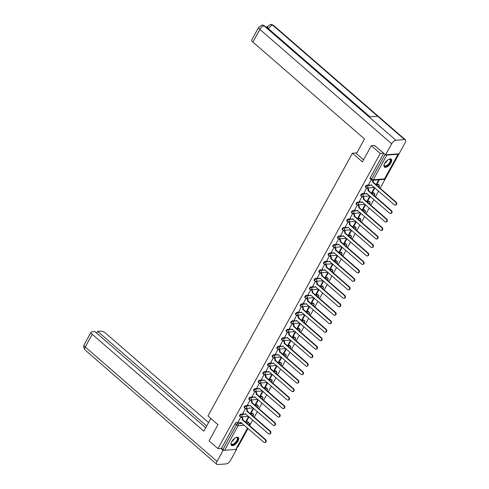 <?xml version="1.0" encoding="UTF-8"?>
<svg xmlns="http://www.w3.org/2000/svg" width="489" height="489" viewBox="0 0 489 489"><rect width="100%" height="100%" fill="white"/><g stroke="black" fill="none" stroke-linecap="round" stroke-linejoin="round"><path stroke-width="0.73" d="M243.614 413.908L241.077 414.097A1.339 0.617 131 0 0 239.689 415.247A1.339 0.617 131 0 0 239.604 416.2L240.099 416.628A1.339 0.617 -49 0 1 240.178 415.674A1.339 0.617 -49 0 1 241.572 414.531L244.323 414.317M248.278 405.43L245.741 405.619A1.339 0.617 131 0 0 244.347 406.769A1.339 0.617 131 0 0 244.268 407.716L244.757 408.144A1.339 0.617 -49 0 1 244.842 407.196A1.339 0.617 -49 0 1 246.236 406.047L248.987 405.839M252.941 396.946L250.405 397.141A1.339 0.617 131 0 0 249.011 398.291A1.339 0.617 131 0 0 248.925 399.238L249.421 399.666A1.339 0.617 -49 0 1 249.506 398.718A1.339 0.617 -49 0 1 250.894 397.569L253.644 397.361M257.599 388.468L255.062 388.663A1.339 0.617 131 0 0 253.675 389.806A1.339 0.617 131 0 0 253.589 390.76L254.084 391.188A1.339 0.617 -49 0 1 254.164 390.234A1.339 0.617 -49 0 1 255.558 389.091L258.308 388.877M262.263 379.99L259.726 380.179A1.339 0.617 131 0 0 258.333 381.328A1.339 0.617 131 0 0 258.253 382.276L258.742 382.71A1.339 0.617 -49 0 1 258.828 381.756A1.339 0.617 -49 0 1 260.221 380.607L262.972 380.399M266.927 371.506L264.39 371.701A1.339 0.617 131 0 0 262.996 372.85A1.339 0.617 131 0 0 262.911 373.798L263.406 374.226A1.339 0.617 -49 0 1 263.492 373.278A1.339 0.617 -49 0 1 264.879 372.129L267.63 371.921M271.584 363.027L269.048 363.223A1.339 0.617 131 0 0 267.66 364.366A1.339 0.617 131 0 0 267.575 365.32L268.07 365.748A1.339 0.617 -49 0 1 268.149 364.794A1.339 0.617 -49 0 1 269.543 363.651L272.294 363.437M276.248 354.549L273.712 354.739A1.339 0.617 131 0 0 272.318 355.888A1.339 0.617 131 0 0 272.239 356.842L272.728 357.27A1.339 0.617 -49 0 1 272.813 356.316A1.339 0.617 -49 0 1 274.207 355.167L276.957 354.959M280.912 346.065L278.375 346.261A1.339 0.617 131 0 0 276.982 347.41A1.339 0.617 131 0 0 276.896 348.357L277.391 348.785A1.339 0.617 -49 0 1 277.477 347.838A1.339 0.617 -49 0 1 278.864 346.689L281.615 346.481M285.57 337.587L283.033 337.783A1.339 0.617 131 0 0 281.646 338.932A1.339 0.617 131 0 0 281.56 339.879L282.055 340.307A1.339 0.617 -49 0 1 282.135 339.36A1.339 0.617 -49 0 1 283.528 338.211L286.279 338.003M290.234 329.109L287.697 329.299A1.339 0.617 131 0 0 286.303 330.448A1.339 0.617 131 0 0 286.224 331.401L286.713 331.829A1.339 0.617 -49 0 1 286.798 330.876A1.339 0.617 -49 0 1 288.192 329.727L290.943 329.519M294.898 320.631L292.361 320.821A1.339 0.617 131 0 0 290.967 321.97A1.339 0.617 131 0 0 290.882 322.917L291.377 323.345A1.339 0.617 -49 0 1 291.462 322.398A1.339 0.617 -49 0 1 292.85 321.249L295.601 321.041M299.561 312.147L297.019 312.343A1.339 0.617 131 0 0 295.631 313.492A1.339 0.617 131 0 0 295.545 314.439L296.041 314.867A1.339 0.617 -49 0 1 296.12 313.92A1.339 0.617 -49 0 1 297.514 312.771L300.264 312.563M304.219 303.669L301.682 303.865A1.339 0.617 131 0 0 300.289 305.008A1.339 0.617 131 0 0 300.209 305.961L300.698 306.389A1.339 0.617 -49 0 1 300.784 305.436A1.339 0.617 -49 0 1 302.178 304.292L304.928 304.079M308.883 295.191L306.346 295.38A1.339 0.617 131 0 0 304.953 296.53A1.339 0.617 131 0 0 304.867 297.477L305.362 297.905A1.339 0.617 -49 0 1 305.448 296.957A1.339 0.617 -49 0 1 306.835 295.808L309.586 295.601M313.547 286.707L311.004 286.902A1.339 0.617 131 0 0 309.616 288.052A1.339 0.617 131 0 0 309.531 288.999L310.026 289.427A1.339 0.617 -49 0 1 310.105 288.479A1.339 0.617 -49 0 1 311.499 287.33L314.25 287.122M318.205 278.229L315.668 278.424A1.339 0.617 131 0 0 314.274 279.567A1.339 0.617 131 0 0 314.195 280.521L314.684 280.949A1.339 0.617 -49 0 1 314.769 279.995A1.339 0.617 -49 0 1 316.163 278.852L318.914 278.638M322.868 269.751L320.332 269.94A1.339 0.617 131 0 0 318.938 271.089A1.339 0.617 131 0 0 318.852 272.043L319.348 272.471A1.339 0.617 -49 0 1 319.433 271.517A1.339 0.617 -49 0 1 320.821 270.368L323.571 270.16M327.532 261.267L324.989 261.462A1.339 0.617 131 0 0 323.602 262.611A1.339 0.617 131 0 0 323.516 263.559L324.011 263.987A1.339 0.617 -49 0 1 324.097 263.039A1.339 0.617 -49 0 1 325.485 261.89L328.235 261.682M332.19 252.789L329.653 252.984A1.339 0.617 131 0 0 328.266 254.127A1.339 0.617 131 0 0 328.18 255.081L328.675 255.509A1.339 0.617 -49 0 1 328.755 254.555A1.339 0.617 -49 0 1 330.148 253.412L332.899 253.198M336.854 244.311L334.317 244.5A1.339 0.617 131 0 0 332.923 245.649A1.339 0.617 131 0 0 332.844 246.603L333.333 247.031A1.339 0.617 -49 0 1 333.419 246.077A1.339 0.617 -49 0 1 334.812 244.928L337.563 244.72M341.518 235.826L338.981 236.022A1.339 0.617 131 0 0 337.587 237.171A1.339 0.617 131 0 0 337.502 238.119L337.997 238.546A1.339 0.617 -49 0 1 338.082 237.599A1.339 0.617 -49 0 1 339.47 236.45L342.221 236.242M346.175 227.348L343.639 227.544A1.339 0.617 131 0 0 342.251 228.693A1.339 0.617 131 0 0 342.166 229.641L342.661 230.068A1.339 0.617 -49 0 1 342.74 229.121A1.339 0.617 -49 0 1 344.134 227.972L346.884 227.764M350.839 218.87L348.302 219.066A1.339 0.617 131 0 0 346.909 220.209A1.339 0.617 131 0 0 346.829 221.162L347.318 221.59A1.339 0.617 -49 0 1 347.404 220.637A1.339 0.617 -49 0 1 348.798 219.494L351.548 219.28M355.503 210.392L352.966 210.582A1.339 0.617 131 0 0 351.573 211.731A1.339 0.617 131 0 0 351.487 212.678L351.982 213.106A1.339 0.617 -49 0 1 352.068 212.159A1.339 0.617 -49 0 1 353.455 211.01L356.206 210.802M360.161 201.908L357.624 202.104A1.339 0.617 131 0 0 356.236 203.253A1.339 0.617 131 0 0 356.151 204.2L356.646 204.628A1.339 0.617 -49 0 1 356.726 203.681A1.339 0.617 -49 0 1 358.119 202.532L360.87 202.324M364.825 193.43L362.288 193.626A1.339 0.617 131 0 0 360.894 194.769A1.339 0.617 131 0 0 360.815 195.722L361.304 196.15A1.339 0.617 -49 0 1 361.389 195.197A1.339 0.617 -49 0 1 362.783 194.054L365.534 193.84M369.488 184.952L366.952 185.142A1.339 0.617 131 0 0 365.558 186.291A1.339 0.617 131 0 0 365.472 187.244L365.968 187.672A1.339 0.617 -49 0 1 366.053 186.719A1.339 0.617 -49 0 1 367.441 185.569L370.191 185.362M390.919 162.874A5.22 2.408 131 0 0 391.243 159.169A5.22 2.408 131 0 0 384.727 163.344A5.22 2.408 131 0 0 384.397 167.049A5.22 2.408 131 0 0 390.919 162.874M237.911 441.188A5.22 2.408 131 0 0 238.241 437.484A5.22 2.408 131 0 0 231.719 441.659A5.22 2.408 131 0 0 231.395 445.363A5.22 2.408 131 0 0 237.911 441.188M237.251 447.154L237.819 447.111L248.027 428.535M249.586 425.705L252.691 420.057M254.249 417.227L257.355 411.579M258.907 408.749L262.012 403.101M263.571 400.271L266.676 394.617M268.235 391.787L271.34 386.139M272.893 383.309L275.998 377.661M277.556 374.831L280.662 369.177M282.22 366.347L285.325 360.699M286.878 357.869L289.989 352.221M291.542 349.39L294.647 343.736M296.206 340.906L299.311 335.258M300.863 332.428L303.975 326.78M305.527 323.95L308.632 318.296M310.191 315.466L313.296 309.818M314.849 306.988L317.96 301.34M319.513 298.51L322.618 292.862M324.176 290.032L327.282 284.378M328.834 281.548L331.945 275.9M333.498 273.07L336.603 267.422M338.162 264.592L341.267 258.938M342.826 256.108L345.931 250.46M347.483 247.63L350.589 241.982M352.147 239.152L355.252 233.497M356.811 230.667L359.916 225.019M361.469 222.189L364.574 216.541M366.133 213.711L369.238 208.063M370.796 205.233L373.902 199.579M375.454 196.749L378.559 191.101M380.118 188.271L405.149 142.751A4.114 1.901 131 0 0 405.405 139.83A4.114 1.901 131 0 0 404.544 139.591L377.649 116.248L369.036 116.902L395.931 140.251L404.544 139.591M247.66 428.217L236.077 449.287A1.339 0.501 -151.2 0 1 235.802 449.422L224.567 450.277A1.339 0.501 -151.2 0 1 222.88 449.556L221.486 448.352L235.026 423.731A1.339 0.617 -49 0 1 236.419 422.582L238.956 422.386M245.209 421.909L247.648 421.726L249.042 422.93A1.339 0.617 -49 0 1 249.317 423.009L247.929 421.799A1.339 0.617 131 0 0 247.648 421.726M371.322 145.71L362.416 161.908L352.422 153.234L207.966 415.998L217.96 424.678L209.054 440.876L217.978 448.621L380.246 153.454L371.322 145.71L374.751 145.447M221.486 448.352L217.978 448.621M385.79 154.824A1.339 0.501 28.8 0 0 386.836 155.111L398.07 154.255A1.339 0.501 28.8 0 0 398.346 154.121A1.339 0.501 28.8 0 0 398.333 153.87M383.676 153.191L380.246 153.454M371.23 179.707L368.767 184.329M378.779 179.811L376.628 183.73L377.221 183.687L376.836 183.351M366.677 187.984L364.109 192.807M374.507 187.58L371.964 192.208L372.557 192.165L372.172 191.829M362.019 196.468L359.446 201.285M369.843 196.058L367.3 200.692L367.899 200.643L367.508 200.307M357.355 204.946L354.782 209.769M365.185 204.543L362.636 209.17L363.235 209.121L362.85 208.791M352.691 213.424L350.124 218.247M360.521 213.021L357.979 217.648L358.571 217.605L358.186 217.269M348.034 221.908L345.46 226.725M355.858 221.499L353.315 226.126L353.914 226.083L353.523 225.747M343.37 230.386L340.796 235.209M351.2 229.983L348.651 234.61L349.25 234.561L348.865 234.231M338.706 238.864L336.139 243.687M346.536 238.461L343.993 243.088L344.586 243.045L344.201 242.709M334.048 247.348L331.475 252.165M341.872 246.939L339.329 251.566L339.928 251.523L339.537 251.187M329.384 255.826L326.811 260.649M337.214 255.423L334.665 260.05L335.265 260.001L334.879 259.665M324.72 264.304L322.153 269.127M332.551 263.901L330.008 268.528L330.601 268.485L330.216 268.149M320.063 272.783L317.489 277.605M327.887 272.379L325.344 277.006L325.937 276.963L325.552 276.627M315.399 281.267L312.826 286.083M323.229 280.863L320.68 285.49L321.279 285.442L320.894 285.105M310.735 289.745L308.168 294.567M318.565 289.341L316.022 293.968L316.615 293.92L316.23 293.589M306.077 298.223L303.504 303.046M313.901 297.819L311.359 302.447L311.951 302.404L311.566 302.068M301.413 306.707L298.84 311.524M309.244 306.297L306.695 310.931L307.294 310.882L306.909 310.546M296.75 315.185L294.182 320.008M304.58 314.782L302.037 319.409L302.63 319.36L302.245 319.03M292.092 323.663L289.519 328.486M299.916 323.26L297.373 327.887L297.966 327.844L297.581 327.508M287.428 332.147L284.855 336.964M295.258 331.738L292.709 336.365L293.308 336.322L292.923 335.986M282.764 340.625L280.191 345.448M290.594 340.222L288.052 344.849L288.644 344.8L288.259 344.464M278.107 349.103L275.533 353.926M285.931 348.7L283.388 353.327L283.981 353.284L283.596 352.948M273.443 357.587L270.869 362.404M281.273 357.178L278.724 361.805L279.323 361.762L278.938 361.426M268.779 366.065L266.205 370.888M276.609 365.662L274.066 370.289L274.659 370.24L274.274 369.904M264.115 374.543L261.548 379.366M271.945 374.14L269.402 378.767L269.995 378.724L269.61 378.388M259.457 383.021L256.884 387.844M267.281 382.618L264.738 387.245L265.338 387.202L264.952 386.866M254.793 391.506L252.22 396.322M262.624 391.096L260.081 395.729L260.674 395.68L260.289 395.344M250.13 399.984L247.562 404.806M257.96 399.58L255.417 404.207L256.01 404.159L255.625 403.828M245.472 408.462L242.899 413.284M253.296 408.058L250.753 412.685L251.352 412.643L250.961 412.306M249.873 413.431L252.312 413.248L252.807 413.676A1.339 0.617 -49 0 1 253.082 413.749L252.593 413.321A1.339 0.617 131 0 0 252.312 413.248M254.537 404.953L256.976 404.764L257.465 405.192A1.339 0.617 -49 0 1 257.746 405.271L257.251 404.843A1.339 0.617 131 0 0 256.976 404.764M259.194 396.469L261.633 396.286L262.128 396.713A1.339 0.617 -49 0 1 262.41 396.787L261.915 396.359A1.339 0.617 131 0 0 261.633 396.286M263.858 387.991L266.297 387.808L266.792 388.235A1.339 0.617 -49 0 1 267.067 388.309L266.578 387.881A1.339 0.617 131 0 0 266.297 387.808M268.522 379.513L270.961 379.323L271.45 379.751A1.339 0.617 -49 0 1 271.731 379.831L271.236 379.403A1.339 0.617 131 0 0 270.961 379.323M273.18 371.029L275.619 370.845L276.114 371.273A1.339 0.617 -49 0 1 276.395 371.353L275.9 370.925A1.339 0.617 131 0 0 275.619 370.845M277.844 362.551L280.283 362.367L280.778 362.795A1.339 0.617 -49 0 1 281.053 362.869L280.564 362.441A1.339 0.617 131 0 0 280.283 362.367M282.508 354.073L284.946 353.883L285.435 354.311A1.339 0.617 -49 0 1 285.717 354.391L285.221 353.963A1.339 0.617 131 0 0 284.946 353.883M287.165 345.589L289.604 345.405L290.099 345.833A1.339 0.617 -49 0 1 290.38 345.912L289.885 345.485A1.339 0.617 131 0 0 289.604 345.405M291.829 337.11L294.268 336.927L294.763 337.355A1.339 0.617 -49 0 1 295.038 337.428L294.549 337A1.339 0.617 131 0 0 294.268 336.927M296.493 328.632L298.932 328.443L299.421 328.877A1.339 0.617 -49 0 1 299.702 328.95L299.207 328.522A1.339 0.617 131 0 0 298.932 328.443M301.151 320.154L303.59 319.965L304.085 320.393A1.339 0.617 -49 0 1 304.366 320.472L303.871 320.044A1.339 0.617 131 0 0 303.59 319.965M305.814 311.67L308.253 311.487L308.748 311.915A1.339 0.617 -49 0 1 309.024 311.988L308.535 311.56A1.339 0.617 131 0 0 308.253 311.487M310.478 303.192L312.917 303.009L313.406 303.437A1.339 0.617 -49 0 1 313.687 303.51L313.192 303.082A1.339 0.617 131 0 0 312.917 303.009M315.136 294.714L317.575 294.525L318.07 294.953A1.339 0.617 -49 0 1 318.351 295.032L317.856 294.604A1.339 0.617 131 0 0 317.575 294.525M319.8 286.23L322.239 286.047L322.734 286.475A1.339 0.617 -49 0 1 323.009 286.554L322.52 286.12A1.339 0.617 131 0 0 322.239 286.047M324.464 277.752L326.903 277.569L327.392 277.996A1.339 0.617 -49 0 1 327.673 278.07L327.178 277.642A1.339 0.617 131 0 0 326.903 277.569M329.121 269.274L331.56 269.084L332.055 269.512A1.339 0.617 -49 0 1 332.337 269.592L331.842 269.164A1.339 0.617 131 0 0 331.56 269.084M333.785 260.79L336.224 260.606L336.719 261.034A1.339 0.617 -49 0 1 336.994 261.114L336.505 260.686A1.339 0.617 131 0 0 336.224 260.606M338.449 252.312L340.888 252.128L341.377 252.556A1.339 0.617 -49 0 1 341.658 252.63L341.163 252.202A1.339 0.617 131 0 0 340.888 252.128M343.113 243.834L345.546 243.644L346.041 244.072A1.339 0.617 -49 0 1 346.322 244.152L345.827 243.724A1.339 0.617 131 0 0 345.546 243.644M347.771 235.356L350.21 235.166L350.705 235.594A1.339 0.617 -49 0 1 350.98 235.674L350.491 235.246A1.339 0.617 131 0 0 350.21 235.166M352.435 226.872L354.873 226.688L355.362 227.116A1.339 0.617 -49 0 1 355.644 227.189L355.148 226.762A1.339 0.617 131 0 0 354.873 226.688M357.098 218.394L359.531 218.21L360.026 218.638A1.339 0.617 -49 0 1 360.307 218.711L359.812 218.283A1.339 0.617 131 0 0 359.531 218.21M361.756 209.915L364.195 209.726L364.69 210.154A1.339 0.617 -49 0 1 364.971 210.233L364.476 209.805A1.339 0.617 131 0 0 364.195 209.726M366.42 201.431L368.859 201.248L369.348 201.676A1.339 0.617 -49 0 1 369.629 201.749L369.14 201.321A1.339 0.617 131 0 0 368.859 201.248M371.084 192.953L373.517 192.77L374.012 193.198A1.339 0.617 -49 0 1 374.293 193.271L373.798 192.843A1.339 0.617 131 0 0 373.517 192.77M375.741 184.475L378.18 184.286L378.675 184.714A1.339 0.617 -49 0 1 378.957 184.793L378.462 184.365A1.339 0.617 131 0 0 378.18 184.286M356.842 152.898L352.422 153.234M240.808 416.946L238.235 421.762M248.638 416.536L246.095 421.163L246.688 421.121L246.303 420.784M246.688 421.121L249.023 416.872M251.352 412.643L253.687 408.394M256.01 404.159L258.345 399.916M260.674 395.68L263.009 391.432M265.338 387.202L267.672 382.954M269.995 378.724L272.33 374.476M274.659 370.24L276.994 365.992M279.323 361.762L281.658 357.514M283.981 353.284L286.316 349.036M288.644 344.8L290.979 340.552M293.308 336.322L295.643 332.074M297.966 327.844L300.301 323.596M302.63 319.36L304.965 315.118M307.294 310.882L309.629 306.634M311.951 302.404L314.286 298.156M316.615 293.92L318.95 289.677M321.279 285.442L323.614 281.193M325.937 276.963L328.272 272.715M330.601 268.485L332.936 264.237M335.265 260.001L337.599 255.753M339.928 251.523L342.257 247.275M344.586 243.045L346.921 238.797M349.25 234.561L351.585 230.319M353.914 226.083L356.249 221.835M358.571 217.605L360.906 213.357M363.235 209.121L365.57 204.879M367.899 200.643L370.234 196.395M372.557 192.165L374.892 187.917M377.221 183.687L379.372 179.769M383.731 153.24L370.222 177.813A1.339 0.617 131 0 0 370.136 178.76L371.524 179.97A1.339 0.617 -49 0 1 371.609 179.017L385.118 154.445M368.718 184.28L369.684 185.123A1.339 1.076 -94.4 0 0 371.175 184.811L394.311 204.769A1.54 1.235 -94.4 0 0 395.112 205.056A1.54 1.235 -94.4 0 0 396.2 203.944A1.54 1.235 -94.4 0 0 395.687 202.269L372.642 182.146A1.339 1.076 -94.4 0 0 372.355 180.294M372.881 180.264A1.339 1.076 85.6 0 1 373.156 182.11L396.2 202.232A1.54 1.235 85.6 0 1 396.713 203.907A1.54 1.235 85.6 0 1 395.632 205.013L395.112 205.056M371.536 185.001A1.339 1.076 85.6 0 1 370.9 185.331L370.381 185.368M372.6 182.232L373.113 182.189M364.054 192.764L365.02 193.601A1.339 1.076 -94.4 0 0 366.518 193.289L389.647 213.247A1.54 1.235 -94.4 0 0 390.454 213.534A1.54 1.235 -94.4 0 0 391.536 212.422A1.54 1.235 -94.4 0 0 391.023 210.747L367.979 190.631A1.339 1.076 -94.4 0 0 367.679 188.76L368.199 188.723A1.339 1.076 85.6 0 1 368.498 190.588L391.536 210.71A1.54 1.235 85.6 0 1 392.056 212.385A1.54 1.235 85.6 0 1 390.968 213.497L390.454 213.534M367.325 187.965L368.199 188.723M366.872 193.479A1.339 1.076 85.6 0 1 366.237 193.809L365.723 193.846M366.799 187.996L367.679 188.76M367.936 190.71L368.449 190.673M359.391 201.242L360.356 202.079A1.339 1.076 -94.4 0 0 361.854 201.774L384.984 221.731A1.54 1.235 -94.4 0 0 385.79 222.012A1.54 1.235 -94.4 0 0 386.872 220.906A1.54 1.235 -94.4 0 0 386.359 219.231L363.321 199.109A1.339 1.076 -94.4 0 0 363.021 197.244L363.535 197.201A1.339 1.076 85.6 0 1 363.834 199.066L386.878 219.188A1.54 1.235 85.6 0 1 387.392 220.863A1.54 1.235 85.6 0 1 386.304 221.975L385.79 222.012M362.661 196.444L363.535 197.201M362.208 201.957A1.339 1.076 85.6 0 1 361.573 202.287L361.059 202.33M362.135 196.474L363.021 197.244M363.272 199.188L363.792 199.151M363.565 159.824L356.432 153.638L364.501 138.962L252.874 42.072A4.016 1.504 -151.2 0 1 251.737 39.957L258.712 27.262A4.016 1.504 -151.2 0 0 259.848 29.377L252.874 42.072M395.931 140.251A4.114 1.901 131 0 0 391.652 143.778L385.57 154.842L399.067 153.809M267.135 26.987L266.102 27.066M385.57 154.842L374.501 145.471M266.872 27.739A4.016 1.504 -151.2 0 1 266.945 27.341L267.349 26.602L270.655 24.45C270.833 24.157 271.811 24.487 273.602 25.428A4.114 1.901 131 0 0 272.74 25.196L270.655 24.45M369.556 116.859L264.971 26.088A4.114 1.901 131 0 0 264.127 25.85L262.031 25.104L258.712 27.262M210.826 418.486L203.846 431.188L92.219 334.299L85.239 346.994L217.043 461.39L223.125 450.332L220.894 448.395M208.589 422.563L105.716 333.272A4.016 1.504 28.8 0 0 100.642 331.12L97.684 331.346L206.713 425.974M217.043 461.39A4.114 1.901 131 0 0 216.786 464.318A4.114 1.901 131 0 0 217.648 464.55L226.26 463.896A4.114 1.901 131 0 0 230.539 460.363L236.615 449.305L236.022 449.348M224.225 450.247L223.125 450.332M205.722 427.777L94.866 331.56L91.908 331.786A4.016 1.504 28.8 0 0 91.082 332.184A4.016 1.504 28.8 0 0 92.219 334.299M96.694 333.143L97.684 331.346M236.615 449.305L236.248 448.981M388.798 159.273A4.517 2.084 -49 0 1 389.171 159.176A4.517 2.084 -49 0 1 389.482 159.127A4.517 2.084 -49 0 1 390.143 162.593A4.517 2.084 -49 0 1 385.448 166.468A4.517 2.084 -49 0 1 384.116 165.001A4.517 2.084 -49 0 1 384.165 164.616M384.134 164.811A4.181 1.932 131 0 0 384.495 165.759A4.181 1.932 131 0 0 385.369 165.997A4.181 1.932 131 0 0 389.256 163.155A4.181 1.932 131 0 0 389.977 159.445A4.181 1.932 131 0 0 389.103 159.206A4.181 1.932 131 0 0 388.987 159.218M384.189 166.81A5.183 2.396 131 0 0 385.149 167.012A5.183 2.396 131 0 0 389.867 163.619A5.183 2.396 131 0 0 390.974 158.992M235.796 437.594A4.517 2.084 -49 0 1 236.169 437.49A4.517 2.084 -49 0 1 236.474 437.441A4.517 2.084 -49 0 1 237.134 440.907A4.517 2.084 -49 0 1 232.44 444.782A4.517 2.084 -49 0 1 231.108 443.315A4.517 2.084 -49 0 1 231.163 442.93M231.126 443.126A4.181 1.932 131 0 0 231.493 444.073A4.181 1.932 131 0 0 232.367 444.312A4.181 1.932 131 0 0 236.248 441.469A4.181 1.932 131 0 0 236.976 437.759A4.181 1.932 131 0 0 236.101 437.521A4.181 1.932 131 0 0 235.985 437.533M231.187 445.124A5.183 2.396 131 0 0 232.141 445.326A5.183 2.396 131 0 0 236.859 441.934A5.183 2.396 131 0 0 237.972 437.307M354.733 209.72L355.699 210.563A1.339 1.076 -94.4 0 0 357.19 210.252L380.326 230.209A1.54 1.235 -94.4 0 0 381.127 230.496A1.54 1.235 -94.4 0 0 382.215 229.384A1.54 1.235 -94.4 0 0 381.701 227.709L358.657 207.587A1.339 1.076 -94.4 0 0 358.358 205.722L358.871 205.686A1.339 1.076 85.6 0 1 359.171 207.55L382.215 227.672A1.54 1.235 85.6 0 1 382.728 229.347A1.54 1.235 85.6 0 1 381.646 230.453L381.127 230.496M357.997 204.922L358.871 205.686M357.545 210.441A1.339 1.076 85.6 0 1 356.915 210.771L356.395 210.808M357.471 204.958L358.358 205.722M358.614 207.672L359.128 207.629M350.069 218.198L351.035 219.041A1.339 1.076 -94.4 0 0 352.532 218.73L375.662 238.687A1.54 1.235 -94.4 0 0 376.469 238.974A1.54 1.235 -94.4 0 0 377.551 237.862A1.54 1.235 -94.4 0 0 377.037 236.187L353.993 216.071A1.339 1.076 -94.4 0 0 353.694 214.2L354.213 214.164A1.339 1.076 85.6 0 1 354.513 216.028L377.551 236.15A1.54 1.235 85.6 0 1 378.07 237.825A1.54 1.235 85.6 0 1 376.982 238.932L376.469 238.974M353.339 213.406L354.213 214.164M352.887 218.919A1.339 1.076 85.6 0 1 352.251 219.249L351.738 219.286M352.813 213.436L353.694 214.2M353.95 216.15L354.464 216.107M345.405 226.682L346.371 227.519A1.339 1.076 -94.4 0 0 347.868 227.214L370.998 247.171A1.54 1.235 -94.4 0 0 371.805 247.452A1.54 1.235 -94.4 0 0 372.887 246.346A1.54 1.235 -94.4 0 0 372.373 244.671L349.329 224.549A1.339 1.076 -94.4 0 0 349.036 222.684L349.549 222.642A1.339 1.076 85.6 0 1 349.849 224.506L372.893 244.628A1.54 1.235 85.6 0 1 373.407 246.303A1.54 1.235 85.6 0 1 372.318 247.416L371.805 247.452M348.675 221.884L349.549 222.642M348.223 227.397A1.339 1.076 85.6 0 1 347.587 227.727L347.074 227.77M348.15 221.914L349.036 222.684M349.287 224.628L349.806 224.592M340.747 235.16L341.713 235.998A1.339 1.076 -94.4 0 0 343.205 235.692L366.34 255.649A1.54 1.235 -94.4 0 0 367.141 255.936A1.54 1.235 -94.4 0 0 368.229 254.824A1.54 1.235 -94.4 0 0 367.716 253.149L344.672 233.027A1.339 1.076 -94.4 0 0 344.372 231.163L344.886 231.126A1.339 1.076 85.6 0 1 345.185 232.99L368.229 253.106A1.54 1.235 85.6 0 1 368.743 254.787A1.54 1.235 85.6 0 1 367.661 255.894L367.141 255.936M344.011 230.362L344.886 231.126M343.559 235.881A1.339 1.076 85.6 0 1 342.93 236.205L342.41 236.248M343.486 230.398L344.372 231.163M344.623 233.106L345.142 233.07M336.084 243.638L337.049 244.482A1.339 1.076 -94.4 0 0 338.547 244.17L361.677 264.127A1.54 1.235 -94.4 0 0 362.483 264.415A1.54 1.235 -94.4 0 0 363.565 263.302A1.54 1.235 -94.4 0 0 363.052 261.627L340.008 241.505A1.339 1.076 -94.4 0 0 339.708 239.641L340.228 239.604A1.339 1.076 85.6 0 1 340.527 241.468L363.565 261.591A1.54 1.235 85.6 0 1 364.079 263.265A1.54 1.235 85.6 0 1 362.997 264.372L362.483 264.415M339.354 238.846L340.228 239.604M338.901 244.359A1.339 1.076 85.6 0 1 338.266 244.689L337.752 244.726M338.828 238.876L339.708 239.641M339.965 241.59L340.478 241.548M331.42 252.122L332.386 252.96A1.339 1.076 -94.4 0 0 333.883 252.648L357.013 272.611A1.54 1.235 -94.4 0 0 357.82 272.893A1.54 1.235 -94.4 0 0 358.902 271.786A1.54 1.235 -94.4 0 0 358.388 270.111L335.344 249.989A1.339 1.076 -94.4 0 0 335.051 248.125L335.564 248.082A1.339 1.076 85.6 0 1 335.864 249.946L358.908 270.069A1.54 1.235 85.6 0 1 359.421 271.743A1.54 1.235 85.6 0 1 358.333 272.856L357.82 272.893M334.69 247.324L335.564 248.082M334.238 252.837A1.339 1.076 85.6 0 1 333.602 253.168L333.088 253.21M334.164 247.355L335.051 248.125M335.301 250.068L335.821 250.032M326.762 260.6L327.728 261.438A1.339 1.076 -94.4 0 0 329.219 261.132L352.355 281.089A1.54 1.235 -94.4 0 0 353.156 281.371A1.54 1.235 -94.4 0 0 354.244 280.264A1.54 1.235 -94.4 0 0 353.73 278.589L330.686 258.467A1.339 1.076 -94.4 0 0 330.387 256.603L330.9 256.56A1.339 1.076 85.6 0 1 331.2 258.43L354.244 278.547A1.54 1.235 85.6 0 1 354.757 280.221A1.54 1.235 85.6 0 1 353.675 281.334L353.156 281.371M330.026 255.802L330.9 256.56M329.574 261.322A1.339 1.076 85.6 0 1 328.944 261.646L328.425 261.688M329.5 255.833L330.387 256.603M330.637 258.547L331.157 258.51M322.098 269.078L323.064 269.922A1.339 1.076 -94.4 0 0 324.562 269.61L347.691 289.567A1.54 1.235 -94.4 0 0 348.498 289.855A1.54 1.235 -94.4 0 0 349.58 288.742A1.54 1.235 -94.4 0 0 349.067 287.067L326.022 266.945A1.339 1.076 -94.4 0 0 325.723 265.081L326.242 265.044A1.339 1.076 85.6 0 1 326.542 266.908L349.58 287.031A1.54 1.235 85.6 0 1 350.093 288.706A1.54 1.235 85.6 0 1 349.012 289.812L348.498 289.855M325.368 264.286L326.242 265.044M324.916 269.8A1.339 1.076 85.6 0 1 324.28 270.13L323.761 270.166M324.843 264.317L325.723 265.081M325.98 267.031L326.493 266.988M317.434 277.563L318.4 278.4A1.339 1.076 -94.4 0 0 319.898 278.088L343.027 298.046A1.54 1.235 -94.4 0 0 343.834 298.333A1.54 1.235 -94.4 0 0 344.916 297.22A1.54 1.235 -94.4 0 0 344.403 295.545L321.359 275.429A1.339 1.076 -94.4 0 0 321.065 273.559L321.579 273.522A1.339 1.076 85.6 0 1 321.878 275.386L344.922 295.509A1.54 1.235 85.6 0 1 345.436 297.184A1.54 1.235 85.6 0 1 344.348 298.296L343.834 298.333M320.705 272.764L321.579 273.522M320.252 278.278A1.339 1.076 85.6 0 1 319.617 278.608L319.103 278.644M320.179 272.795L321.065 273.559M321.316 275.509L321.835 275.472M312.771 286.041L313.742 286.878A1.339 1.076 -94.4 0 0 315.234 286.572L338.37 306.53A1.54 1.235 -94.4 0 0 339.17 306.811A1.54 1.235 -94.4 0 0 340.258 305.704A1.54 1.235 -94.4 0 0 339.745 304.03L316.701 283.907A1.339 1.076 -94.4 0 0 316.401 282.043L316.915 282A1.339 1.076 85.6 0 1 317.214 283.871L340.258 303.987A1.54 1.235 85.6 0 1 340.772 305.662A1.54 1.235 85.6 0 1 339.69 306.774L339.17 306.811M316.041 281.242L316.915 282M315.588 286.762A1.339 1.076 85.6 0 1 314.959 287.086L314.439 287.129M315.515 281.273L316.401 282.043M316.652 283.987L317.172 283.95M308.113 294.519L309.079 295.362A1.339 1.076 -94.4 0 0 310.576 295.05L333.706 315.008A1.54 1.235 -94.4 0 0 334.513 315.295A1.54 1.235 -94.4 0 0 335.595 314.183A1.54 1.235 -94.4 0 0 335.081 312.508L312.037 292.385A1.339 1.076 -94.4 0 0 311.737 290.521L312.257 290.484A1.339 1.076 85.6 0 1 312.55 292.349L335.595 312.471A1.54 1.235 85.6 0 1 336.108 314.146A1.54 1.235 85.6 0 1 335.026 315.252L334.513 315.295M311.377 289.72L312.257 290.484M310.931 295.24A1.339 1.076 85.6 0 1 310.295 295.57L309.775 295.607M310.857 289.757L311.737 290.521M311.994 292.471L312.508 292.428M303.449 303.003L304.415 303.84A1.339 1.076 -94.4 0 0 305.912 303.528L329.042 323.486A1.54 1.235 -94.4 0 0 329.849 323.773A1.54 1.235 -94.4 0 0 330.931 322.661A1.54 1.235 -94.4 0 0 330.417 320.986L307.373 300.869A1.339 1.076 -94.4 0 0 307.074 298.999L307.593 298.962A1.339 1.076 85.6 0 1 307.893 300.827L330.937 320.949A1.54 1.235 85.6 0 1 331.45 322.624A1.54 1.235 85.6 0 1 330.362 323.736L329.849 323.773M306.719 298.204L307.593 298.962M306.267 303.718A1.339 1.076 85.6 0 1 305.631 304.048L305.118 304.085M306.193 298.235L307.074 298.999M307.33 300.949L307.844 300.906M298.785 311.481L299.757 312.318A1.339 1.076 -94.4 0 0 301.248 312.013L324.384 331.97A1.54 1.235 -94.4 0 0 325.185 332.251A1.54 1.235 -94.4 0 0 326.273 331.145A1.54 1.235 -94.4 0 0 325.76 329.47L302.715 309.348A1.339 1.076 -94.4 0 0 302.416 307.483L302.929 307.44A1.339 1.076 85.6 0 1 303.229 309.305L326.273 329.427A1.54 1.235 85.6 0 1 326.786 331.102A1.54 1.235 85.6 0 1 325.705 332.214L325.185 332.251M302.055 306.682L302.929 307.44M301.603 312.196A1.339 1.076 85.6 0 1 300.973 312.526L300.454 312.569M301.53 306.713L302.416 307.483M302.667 309.427L303.186 309.39M294.127 319.959L295.093 320.796A1.339 1.076 -94.4 0 0 296.585 320.491L319.72 340.448A1.54 1.235 -94.4 0 0 320.527 340.735A1.54 1.235 -94.4 0 0 321.609 339.623A1.54 1.235 -94.4 0 0 321.096 337.948L298.052 317.826A1.339 1.076 -94.4 0 0 297.752 315.961L298.272 315.925A1.339 1.076 85.6 0 1 298.565 317.789L321.609 337.911A1.54 1.235 85.6 0 1 322.123 339.586A1.54 1.235 85.6 0 1 321.041 340.692L320.527 340.735M297.391 315.161L298.272 315.925M296.945 320.68A1.339 1.076 85.6 0 1 296.31 321.01L295.79 321.047M296.872 315.197L297.752 315.961M298.009 317.911L298.522 317.868M289.464 328.437L290.429 329.28A1.339 1.076 -94.4 0 0 291.927 328.969L315.057 348.926A1.54 1.235 -94.4 0 0 315.863 349.213A1.54 1.235 -94.4 0 0 316.945 348.101A1.54 1.235 -94.4 0 0 316.432 346.426L293.388 326.304A1.339 1.076 -94.4 0 0 293.088 324.439L293.608 324.403A1.339 1.076 85.6 0 1 293.907 326.267L316.951 346.389A1.54 1.235 85.6 0 1 317.465 348.064A1.54 1.235 85.6 0 1 316.377 349.17L315.863 349.213M292.734 323.645L293.608 324.403M292.281 329.158A1.339 1.076 85.6 0 1 291.646 329.488L291.132 329.525M292.208 323.675L293.088 324.439M293.345 326.389L293.858 326.346M284.8 336.921L285.772 337.758A1.339 1.076 -94.4 0 0 287.263 337.453L310.399 357.41A1.54 1.235 -94.4 0 0 311.2 357.691A1.54 1.235 -94.4 0 0 312.288 356.585A1.54 1.235 -94.4 0 0 311.768 354.91L288.73 334.788A1.339 1.076 -94.4 0 0 288.431 332.923L288.944 332.881A1.339 1.076 85.6 0 1 289.243 334.745L312.288 354.867A1.54 1.235 85.6 0 1 312.801 356.542A1.54 1.235 85.6 0 1 311.719 357.655L311.2 357.691M288.07 332.123L288.944 332.881M287.618 337.636A1.339 1.076 85.6 0 1 286.982 337.966L286.468 338.009M287.544 332.153L288.431 332.923M288.681 334.867L289.201 334.831M280.142 345.399L281.108 346.236A1.339 1.076 -94.4 0 0 282.599 345.931L305.735 365.888A1.54 1.235 -94.4 0 0 306.536 366.169A1.54 1.235 -94.4 0 0 307.624 365.063A1.54 1.235 -94.4 0 0 307.11 363.388L284.066 343.266A1.339 1.076 -94.4 0 0 283.767 341.401L284.286 341.359A1.339 1.076 85.6 0 1 284.58 343.229L307.624 363.345A1.54 1.235 85.6 0 1 308.137 365.02A1.54 1.235 85.6 0 1 307.055 366.133L306.536 366.169M283.406 340.601L284.286 341.359M282.96 346.12A1.339 1.076 85.6 0 1 282.324 346.444L281.805 346.487M282.887 340.631L283.767 341.401M284.023 343.345L284.537 343.309M275.478 353.877L276.444 354.721A1.339 1.076 -94.4 0 0 277.941 354.409L301.071 374.366A1.54 1.235 -94.4 0 0 301.878 374.653A1.54 1.235 -94.4 0 0 302.96 373.541A1.54 1.235 -94.4 0 0 302.447 371.866L279.402 351.744A1.339 1.076 -94.4 0 0 279.103 349.879L279.622 349.843A1.339 1.076 85.6 0 1 279.922 351.707L302.966 371.829A1.54 1.235 85.6 0 1 303.48 373.504A1.54 1.235 85.6 0 1 302.391 374.611L301.878 374.653M278.748 349.085L279.622 349.843M278.296 354.598A1.339 1.076 85.6 0 1 277.66 354.928L277.147 354.965M278.223 349.115L279.103 349.879M279.36 351.829L279.873 351.787M270.814 362.361L271.786 363.199A1.339 1.076 -94.4 0 0 273.278 362.887L296.413 382.85A1.54 1.235 -94.4 0 0 297.214 383.131A1.54 1.235 -94.4 0 0 298.302 382.025A1.54 1.235 -94.4 0 0 297.783 380.344L274.745 360.228A1.339 1.076 -94.4 0 0 274.445 358.364L274.959 358.321A1.339 1.076 85.6 0 1 275.258 360.185L298.302 380.308A1.54 1.235 85.6 0 1 298.816 381.982A1.54 1.235 85.6 0 1 297.734 383.095L297.214 383.131M274.084 357.563L274.959 358.321M273.632 363.076A1.339 1.076 85.6 0 1 272.996 363.406L272.483 363.443M273.559 357.593L274.445 358.364M274.696 360.307L275.215 360.271M266.157 370.839L267.122 371.677A1.339 1.076 -94.4 0 0 268.614 371.371L291.75 391.328A1.54 1.235 -94.4 0 0 292.55 391.61A1.54 1.235 -94.4 0 0 293.638 390.503A1.54 1.235 -94.4 0 0 293.125 388.828L270.081 368.706A1.339 1.076 -94.4 0 0 269.781 366.842L270.295 366.799A1.339 1.076 85.6 0 1 270.594 368.669L293.638 388.786A1.54 1.235 85.6 0 1 294.152 390.46A1.54 1.235 85.6 0 1 293.07 391.573L292.55 391.61M269.421 366.041L270.295 366.799M268.974 371.561A1.339 1.076 85.6 0 1 268.339 371.884L267.819 371.927M268.901 366.072L269.781 366.842M270.038 368.785L270.551 368.749M261.493 379.317L262.459 380.161A1.339 1.076 -94.4 0 0 263.956 379.849L287.086 399.806A1.54 1.235 -94.4 0 0 287.893 400.094A1.54 1.235 -94.4 0 0 288.975 398.981A1.54 1.235 -94.4 0 0 288.461 397.306L265.417 377.184A1.339 1.076 -94.4 0 0 265.117 375.32L265.637 375.283A1.339 1.076 85.6 0 1 265.937 377.147L288.981 397.27A1.54 1.235 85.6 0 1 289.494 398.945A1.54 1.235 85.6 0 1 288.406 400.051L287.893 400.094M264.763 374.519L265.637 375.283M264.311 380.039A1.339 1.076 85.6 0 1 263.675 380.369L263.161 380.405M264.237 374.556L265.117 375.32M265.374 377.27L265.888 377.227M256.829 387.801L257.801 388.639A1.339 1.076 -94.4 0 0 259.292 388.327L282.428 408.284A1.54 1.235 -94.4 0 0 283.229 408.572A1.54 1.235 -94.4 0 0 284.317 407.459A1.54 1.235 -94.4 0 0 283.797 405.784L260.759 385.668A1.339 1.076 -94.4 0 0 260.46 383.798L260.973 383.761A1.339 1.076 85.6 0 1 261.273 385.625L284.317 405.748A1.54 1.235 85.6 0 1 284.83 407.423A1.54 1.235 85.6 0 1 283.748 408.535L283.229 408.572M260.099 383.003L260.973 383.761M259.647 388.517A1.339 1.076 85.6 0 1 259.011 388.847L258.498 388.883M259.573 383.034L260.46 383.798M260.71 385.748L261.23 385.711M252.171 396.279L253.137 397.117A1.339 1.076 -94.4 0 0 254.628 396.811L277.764 416.769A1.54 1.235 -94.4 0 0 278.565 417.05A1.54 1.235 -94.4 0 0 279.653 415.943A1.54 1.235 -94.4 0 0 279.14 414.269L256.095 394.146A1.339 1.076 -94.4 0 0 255.796 392.282L256.309 392.239A1.339 1.076 85.6 0 1 256.609 394.103L279.653 414.226A1.54 1.235 85.6 0 1 280.166 415.901A1.54 1.235 85.6 0 1 279.085 417.013L278.565 417.05M255.435 391.481L256.309 392.239M254.989 396.995A1.339 1.076 85.6 0 1 254.353 397.325L253.834 397.368M254.916 391.512L255.796 392.282M256.053 394.226L256.566 394.189M247.507 404.758L248.473 405.601A1.339 1.076 -94.4 0 0 249.971 405.289L273.1 425.247A1.54 1.235 -94.4 0 0 273.907 425.534A1.54 1.235 -94.4 0 0 274.989 424.421A1.54 1.235 -94.4 0 0 274.476 422.747L251.432 402.624A1.339 1.076 -94.4 0 0 251.132 400.76L251.652 400.723A1.339 1.076 85.6 0 1 251.951 402.588L274.989 422.71A1.54 1.235 85.6 0 1 275.509 424.385A1.54 1.235 85.6 0 1 274.421 425.491L273.907 425.534M250.778 399.959L251.652 400.723M250.325 405.479A1.339 1.076 85.6 0 1 249.69 405.809L249.176 405.846M250.252 399.996L251.132 400.76M251.389 402.71L251.902 402.667M242.844 413.236L243.815 414.079A1.339 1.076 -94.4 0 0 245.307 413.767L268.437 433.725A1.54 1.235 -94.4 0 0 269.243 434.012A1.54 1.235 -94.4 0 0 270.331 432.899A1.54 1.235 -94.4 0 0 269.812 431.225L246.774 411.108A1.339 1.076 -94.4 0 0 246.474 409.238L246.988 409.201A1.339 1.076 85.6 0 1 247.287 411.066L270.331 431.188A1.54 1.235 85.6 0 1 270.845 432.863A1.54 1.235 85.6 0 1 269.757 433.969L269.243 434.012M246.114 408.443L246.988 409.201M245.661 413.957A1.339 1.076 85.6 0 1 245.026 414.287L244.512 414.324M245.588 408.474L246.474 409.238M246.725 411.188L247.245 411.145M238.186 421.72L239.152 422.557A1.339 1.076 -94.4 0 0 240.643 422.251L263.779 442.209A1.54 1.235 -94.4 0 0 264.58 442.49A1.54 1.235 -94.4 0 0 265.668 441.384A1.54 1.235 -94.4 0 0 265.154 439.709L242.11 419.586A1.339 1.076 -94.4 0 0 241.81 417.722L242.324 417.679A1.339 1.076 85.6 0 1 242.623 419.544L265.668 439.666A1.54 1.235 85.6 0 1 266.181 441.341A1.54 1.235 85.6 0 1 265.099 442.453L264.58 442.49M241.45 416.921L242.324 417.679M241.004 422.435A1.339 1.076 85.6 0 1 240.368 422.765L239.848 422.808M240.924 416.952L241.81 417.722M242.067 419.666L242.581 419.629M241.077 414.097L241.572 414.531A1.339 1.076 85.6 0 1 241.872 416.396A1.339 1.076 -94.4 0 1 240.374 416.701A1.339 0.617 -49 0 1 240.099 416.628A1.339 1.339 0 0 0 241.077 416.952L248.461 416.39M245.741 405.619L246.236 406.047A1.339 1.076 85.6 0 1 246.535 407.912A1.339 1.076 -94.4 0 1 245.038 408.223A1.339 0.617 -49 0 1 244.757 408.144A1.339 1.339 0 0 0 245.735 408.468L253.125 407.905M250.405 397.141L250.894 397.569A1.339 1.076 85.6 0 1 251.193 399.434A1.339 1.076 -94.4 0 1 249.702 399.745A1.339 0.617 -49 0 1 249.421 399.666A1.339 1.339 0 0 0 250.399 399.99L257.789 399.427M255.062 388.663L255.558 389.091A1.339 1.076 85.6 0 1 255.857 390.955A1.339 1.076 -94.4 0 1 254.359 391.261A1.339 0.617 -49 0 1 254.084 391.188A1.339 1.339 0 0 0 255.062 391.512L262.446 390.949M259.726 380.179L260.221 380.607A1.339 1.076 85.6 0 1 260.521 382.471A1.339 1.076 -94.4 0 1 259.023 382.783A1.339 0.617 -49 0 1 258.742 382.71A1.339 1.339 0 0 0 259.726 383.028L267.11 382.465M264.39 371.701L264.879 372.129A1.339 1.076 85.6 0 1 265.179 373.993A1.339 1.076 -94.4 0 1 263.687 374.305A1.339 0.617 -49 0 1 263.406 374.226A1.339 1.339 0 0 0 264.384 374.55L271.774 373.987M269.048 363.223L269.543 363.651A1.339 1.076 85.6 0 1 269.842 365.515A1.339 1.076 -94.4 0 1 268.345 365.821A1.339 0.617 -49 0 1 268.07 365.748A1.339 1.339 0 0 0 269.048 366.072L276.432 365.509M273.712 354.739L274.207 355.167A1.339 1.076 85.6 0 1 274.506 357.037A1.339 1.076 -94.4 0 1 273.009 357.343A1.339 0.617 -49 0 1 272.728 357.27A1.339 1.339 0 0 0 273.712 357.593L281.096 357.031M278.375 346.261L278.864 346.689A1.339 1.076 85.6 0 1 279.164 348.553A1.339 1.076 -94.4 0 1 277.673 348.865A1.339 0.617 -49 0 1 277.391 348.785A1.339 1.339 0 0 0 278.369 349.109L285.759 348.547M283.033 337.783L283.528 338.211A1.339 1.076 85.6 0 1 283.828 340.075A1.339 1.076 -94.4 0 1 282.336 340.387A1.339 0.617 -49 0 1 282.055 340.307A1.339 1.339 0 0 0 283.033 340.631L290.417 340.069M287.697 329.299L288.192 329.727A1.339 1.076 85.6 0 1 288.492 331.597A1.339 1.076 -94.4 0 1 286.994 331.903A1.339 0.617 -49 0 1 286.713 331.829A1.339 1.339 0 0 0 287.697 332.153L295.081 331.591M292.361 320.821L292.85 321.249A1.339 1.076 85.6 0 1 293.149 323.113A1.339 1.076 -94.4 0 1 291.658 323.425A1.339 0.617 -49 0 1 291.377 323.345A1.339 1.339 0 0 0 292.355 323.669L299.745 323.107M297.019 312.343L297.514 312.771A1.339 1.076 85.6 0 1 297.813 314.635A1.339 1.076 -94.4 0 1 296.322 314.947A1.339 0.617 -49 0 1 296.041 314.867A1.339 1.339 0 0 0 297.019 315.191L304.402 314.629M301.682 303.865L302.178 304.292A1.339 1.076 85.6 0 1 302.477 306.157A1.339 1.076 -94.4 0 1 300.979 306.462A1.339 0.617 -49 0 1 300.698 306.389A1.339 1.339 0 0 0 301.682 306.713L309.066 306.151M306.346 295.38L306.835 295.808A1.339 1.076 85.6 0 1 307.135 297.673A1.339 1.076 -94.4 0 1 305.643 297.984A1.339 0.617 -49 0 1 305.362 297.905A1.339 1.339 0 0 0 306.34 298.229L313.73 297.667M311.004 286.902L311.499 287.33A1.339 1.076 85.6 0 1 311.799 289.195A1.339 1.076 -94.4 0 1 310.307 289.506A1.339 0.617 -49 0 1 310.026 289.427A1.339 1.339 0 0 0 311.004 289.751L318.388 289.188M315.668 278.424L316.163 278.852A1.339 1.076 85.6 0 1 316.462 280.717A1.339 1.076 -94.4 0 1 314.965 281.022A1.339 0.617 -49 0 1 314.684 280.949A1.339 1.339 0 0 0 315.668 281.273L323.052 280.71M320.332 269.94L320.821 270.368A1.339 1.076 85.6 0 1 321.12 272.239A1.339 1.076 -94.4 0 1 319.629 272.544A1.339 0.617 -49 0 1 319.348 272.471A1.339 1.339 0 0 0 320.326 272.795L327.716 272.226M324.989 261.462L325.485 261.89A1.339 1.076 85.6 0 1 325.784 263.754A1.339 1.076 -94.4 0 1 324.293 264.066A1.339 0.617 -49 0 1 324.011 263.987A1.339 1.339 0 0 0 324.989 264.311L332.373 263.748M329.653 252.984L330.148 253.412A1.339 1.076 85.6 0 1 330.448 255.276A1.339 1.076 -94.4 0 1 328.95 255.582A1.339 0.617 -49 0 1 328.675 255.509A1.339 1.339 0 0 0 329.653 255.833L337.037 255.27M334.317 244.5L334.812 244.928A1.339 1.076 85.6 0 1 335.106 246.798A1.339 1.076 -94.4 0 1 333.614 247.104A1.339 0.617 -49 0 1 333.333 247.031A1.339 1.339 0 0 0 334.311 247.355L341.701 246.792M338.981 236.022L339.47 236.45A1.339 1.076 85.6 0 1 339.769 238.314A1.339 1.076 -94.4 0 1 338.278 238.626A1.339 0.617 -49 0 1 337.997 238.546A1.339 1.339 0 0 0 338.975 238.87L346.365 238.308M343.639 227.544L344.134 227.972A1.339 1.076 85.6 0 1 344.433 229.836A1.339 1.076 -94.4 0 1 342.936 230.148A1.339 0.617 -49 0 1 342.661 230.068A1.339 1.339 0 0 0 343.639 230.392L351.023 229.83M348.302 219.066L348.798 219.494A1.339 1.076 85.6 0 1 349.091 221.358A1.339 1.076 -94.4 0 1 347.6 221.664A1.339 0.617 -49 0 1 347.318 221.59A1.339 1.339 0 0 0 348.296 221.914L355.686 221.352M352.966 210.582L353.455 211.01A1.339 1.076 85.6 0 1 353.755 212.874A1.339 1.076 -94.4 0 1 352.263 213.186A1.339 0.617 -49 0 1 351.982 213.106A1.339 1.339 0 0 0 352.96 213.43L360.35 212.868M357.624 202.104L358.119 202.532A1.339 1.076 85.6 0 1 358.419 204.396A1.339 1.076 -94.4 0 1 356.921 204.708A1.339 0.617 -49 0 1 356.646 204.628A1.339 1.339 0 0 0 357.624 204.952L365.008 204.39M362.288 193.626L362.783 194.054A1.339 1.076 85.6 0 1 363.076 195.918A1.339 1.076 -94.4 0 1 361.585 196.223A1.339 0.617 -49 0 1 361.304 196.15A1.339 1.339 0 0 0 362.282 196.474L369.672 195.912M366.952 185.142L367.441 185.569A1.339 1.076 85.6 0 1 367.74 187.434A1.339 1.076 -94.4 0 1 366.249 187.745A1.339 0.617 -49 0 1 365.968 187.672A1.339 1.339 0 0 0 366.946 187.99L374.336 187.428M236.419 422.582L237.807 423.786L242.171 423.456M246.603 423.119L249.042 422.93A1.339 1.076 -94.4 0 1 249.335 424.794L248.601 424.855M244.17 425.192L238.106 425.65L224.567 450.277M235.802 449.422L247.526 428.095M249.078 425.265L249.335 424.794A1.339 0.501 28.8 0 0 249.616 424.666A1.339 1.339 0 0 0 249.317 423.009M386.836 155.111L373.303 179.738L384.531 178.882L398.07 154.255M245.215 414.25L245.936 414.195M250.368 413.859L252.807 413.676A1.339 1.076 -94.4 0 1 252.758 415.931M249.879 405.772L250.6 405.717M255.026 405.381L257.465 405.192A1.339 1.076 -94.4 0 1 257.416 407.453M254.537 397.294L255.264 397.239M259.69 396.897L262.128 396.713A1.339 1.076 -94.4 0 1 262.08 398.975M259.201 388.81L259.922 388.755M264.353 388.419L266.792 388.235A1.339 1.076 -94.4 0 1 266.743 390.491M263.864 380.332L264.586 380.277M269.011 379.941L271.45 379.751A1.339 1.076 -94.4 0 1 271.401 382.013M268.522 371.854L269.25 371.799M273.675 371.457L276.114 371.273A1.339 1.076 -94.4 0 1 276.065 373.535M273.186 363.37L273.907 363.315M278.339 362.979L280.778 362.795A1.339 1.076 -94.4 0 1 280.729 365.051M277.85 354.892L278.571 354.837M282.997 354.501L285.435 354.311A1.339 1.076 -94.4 0 1 285.387 356.573M282.508 346.414L283.235 346.359M287.66 346.023L290.099 345.833A1.339 1.076 -94.4 0 1 290.05 348.095M287.171 337.93L287.893 337.875M292.324 337.538L294.763 337.355A1.339 1.076 -94.4 0 1 294.714 339.617M291.835 329.452L292.556 329.397M296.982 329.06L299.421 328.877A1.339 1.076 -94.4 0 1 299.372 331.132M296.493 320.973L297.22 320.918M301.646 320.582L304.085 320.393A1.339 1.076 -94.4 0 1 304.036 322.654M301.157 312.489L301.878 312.434M306.31 312.098L308.748 311.915A1.339 1.076 -94.4 0 1 308.7 314.176M305.821 304.011L306.542 303.956M310.967 303.62L313.406 303.437A1.339 1.076 -94.4 0 1 313.357 305.692M310.478 295.533L311.206 295.478M315.631 295.142L318.07 294.953A1.339 1.076 -94.4 0 1 318.021 297.214M315.142 287.055L315.863 287M320.295 286.658L322.734 286.475A1.339 1.076 -94.4 0 1 322.685 288.736M319.806 278.571L320.527 278.516M324.953 278.18L327.392 277.996A1.339 1.076 -94.4 0 1 327.343 280.252M324.464 270.093L325.191 270.038M329.617 269.702L332.055 269.512A1.339 1.076 -94.4 0 1 332.007 271.774M329.128 261.615L329.849 261.56M334.28 261.218L336.719 261.034A1.339 1.076 -94.4 0 1 336.67 263.296M333.791 253.131L334.513 253.076M338.944 252.74L341.377 252.556A1.339 1.076 -94.4 0 1 341.328 254.812M338.449 244.653L339.177 244.598M343.602 244.262L346.041 244.072A1.339 1.076 -94.4 0 1 345.992 246.334M343.113 236.175L343.834 236.12M348.266 235.784L350.705 235.594A1.339 1.076 -94.4 0 1 350.656 237.856M347.777 227.691L348.498 227.636M352.93 227.299L355.362 227.116A1.339 1.076 -94.4 0 1 355.314 229.378M352.435 219.213L353.162 219.158M357.587 218.821L360.026 218.638A1.339 1.076 -94.4 0 1 359.977 220.894M357.098 210.735L357.82 210.68M362.251 210.343L364.69 210.154A1.339 1.076 -94.4 0 1 364.641 212.415M361.762 202.257L362.483 202.201M366.915 201.859L369.348 201.676A1.339 1.076 -94.4 0 1 369.299 203.937M366.42 193.772L367.147 193.717M371.573 193.381L374.012 193.198A1.339 1.076 -94.4 0 1 373.963 195.453M371.084 185.294L371.805 185.239M376.237 184.903L378.675 184.714A1.339 1.076 -94.4 0 1 378.627 186.975M371.805 180.044A1.339 0.617 -49 0 1 371.524 179.97A1.339 1.339 0 0 0 372.502 180.294L383.737 179.439A1.339 1.339 0 0 0 384.806 178.748L398.346 154.121M370.222 177.813L371.609 179.017A1.339 0.501 -151.2 0 0 373.303 179.738A1.339 1.076 85.6 0 1 372.502 180.294M235.026 423.731L236.413 424.935A1.339 0.617 -49 0 1 237.807 423.786A1.339 1.076 -94.4 0 1 238.106 425.65A1.339 0.501 -151.2 0 1 236.413 424.935L222.88 449.556M384.806 178.748A1.339 0.501 28.8 0 1 384.531 178.882A1.339 1.076 85.6 0 1 383.737 179.439M372.642 182.146L373.156 182.11M395.687 202.269L396.2 202.232M367.979 190.631L368.498 190.588M391.023 210.747L391.536 210.71M363.321 199.109L363.834 199.066M386.359 219.231L386.878 219.188M391.652 143.778L259.848 29.377A4.114 1.901 131 0 1 264.127 25.85L369.036 116.902M369.996 116.828L268.485 28.723L268.327 29.004M267.349 26.608L268.485 28.723A4.114 1.901 131 0 1 272.74 25.196L377.649 116.248M91.082 332.184L84.102 344.879A4.016 1.504 -151.2 0 0 85.239 346.994A4.114 1.901 131 0 0 84.982 349.916L216.786 464.318M387.551 160.062A4.181 1.932 -49 0 1 384.77 163.271M385.338 162.372A4.046 1.864 131 0 0 386.744 160.753M234.543 438.376A4.181 1.932 -49 0 1 231.762 441.585M232.33 440.687A4.046 1.864 131 0 0 233.742 439.067M358.657 207.587L359.171 207.55M381.701 227.709L382.215 227.672M353.993 216.071L354.513 216.028M377.037 236.187L377.551 236.15M349.329 224.549L349.849 224.506M372.373 244.671L372.893 244.628M344.672 233.027L345.185 232.99M367.716 253.149L368.229 253.106M340.008 241.505L340.527 241.468M363.052 261.627L363.565 261.591M335.344 249.989L335.864 249.946M358.388 270.111L358.908 270.069M330.686 258.467L331.2 258.43M353.73 278.589L354.244 278.547M326.022 266.945L326.542 266.908M349.067 287.067L349.58 287.031M321.359 275.429L321.878 275.386M344.403 295.545L344.922 295.509M316.701 283.907L317.214 283.871M339.745 304.03L340.258 303.987M312.037 292.385L312.55 292.349M335.081 312.508L335.595 312.471M307.373 300.869L307.893 300.827M330.417 320.986L330.937 320.949M302.715 309.348L303.229 309.305M325.76 329.47L326.273 329.427M298.052 317.826L298.565 317.789M321.096 337.948L321.609 337.911M293.388 326.304L293.907 326.267M316.432 346.426L316.951 346.389M288.73 334.788L289.243 334.745M311.768 354.91L312.288 354.867M284.066 343.266L284.58 343.229M307.11 363.388L307.624 363.345M279.402 351.744L279.922 351.707M302.447 371.866L302.966 371.829M274.745 360.228L275.258 360.185M297.783 380.344L298.302 380.308M270.081 368.706L270.594 368.669M293.125 388.828L293.638 388.786M265.417 377.184L265.937 377.147M288.461 397.306L288.981 397.27M260.759 385.668L261.273 385.625M283.797 405.784L284.317 405.748M256.095 394.146L256.609 394.103M279.14 414.269L279.653 414.226M251.432 402.624L251.951 402.588M274.476 422.747L274.989 422.71M246.774 411.108L247.287 411.066M269.812 431.225L270.331 431.188M242.11 419.586L242.623 419.544M265.154 439.709L265.668 439.666M378.663 187.006A1.339 1.339 0 0 0 378.957 184.793M373.999 195.484A1.339 1.339 0 0 0 374.293 193.271M369.336 203.968A1.339 1.339 0 0 0 369.629 201.749M364.678 212.446A1.339 1.339 0 0 0 364.971 210.233M360.014 220.924A1.339 1.339 0 0 0 360.307 218.711M355.35 229.408A1.339 1.339 0 0 0 355.644 227.189M350.692 237.886A1.339 1.339 0 0 0 350.98 235.674M346.029 246.364A1.339 1.339 0 0 0 346.322 244.152M341.365 254.848A1.339 1.339 0 0 0 341.658 252.63M336.707 263.327A1.339 1.339 0 0 0 336.994 261.114M332.043 271.805A1.339 1.339 0 0 0 332.337 269.592M327.379 280.283A1.339 1.339 0 0 0 327.673 278.07M322.722 288.767A1.339 1.339 0 0 0 323.009 286.554M318.058 297.245A1.339 1.339 0 0 0 318.351 295.032M313.394 305.723A1.339 1.339 0 0 0 313.687 303.51M308.736 314.207A1.339 1.339 0 0 0 309.024 311.988M304.072 322.685A1.339 1.339 0 0 0 304.366 320.472M299.409 331.163A1.339 1.339 0 0 0 299.702 328.95M294.751 339.647A1.339 1.339 0 0 0 295.038 337.428M290.087 348.125A1.339 1.339 0 0 0 290.38 345.912M285.423 356.603A1.339 1.339 0 0 0 285.717 354.391M280.765 365.087A1.339 1.339 0 0 0 281.053 362.869M276.102 373.565A1.339 1.339 0 0 0 276.395 371.353M271.438 382.043A1.339 1.339 0 0 0 271.731 379.831M266.774 390.522A1.339 1.339 0 0 0 267.067 388.309M262.116 399.006A1.339 1.339 0 0 0 262.41 396.787M257.452 407.484A1.339 1.339 0 0 0 257.746 405.271M252.789 415.962A1.339 1.339 0 0 0 253.082 413.749M249.219 425.387L249.616 424.666M405.405 139.83L273.602 25.428M262.067 25.104C262.208 24.817 263.174 25.141 264.971 26.088M84.102 344.879L83.595 347.043L84.982 349.916"/></g></svg>
